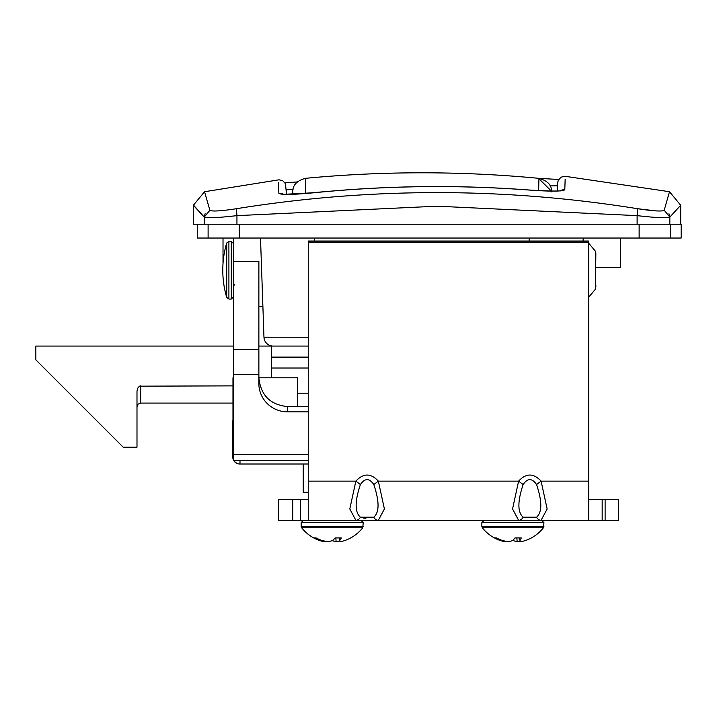 <?xml version="1.0" encoding="UTF-8"?>
<svg xmlns="http://www.w3.org/2000/svg" width="717" height="717" viewBox="0 0 717 717"><rect width="100%" height="100%" fill="white"/><g stroke="black" fill="none" stroke-linecap="round" stroke-linejoin="round"><path stroke-width="1.08" d="M308.247 337.259L263.964 337.205A9.196 9.196 0 0 0 273.159 346.078L308.247 346.078L271.519 346.078L271.519 368.027L308.247 368.027M308.247 492.283L303.237 492.283L303.237 464.007M236.404 208.719L236.942 215.638L437.029 206.191L637.117 215.638L637.655 208.719C503.908 187.245 370.151 187.245 236.404 208.719C220.872 211.085 212.026 211.605 209.884 210.305L204.22 217.099L193.357 205.268L193.357 224.242L669.839 224.242L669.839 217.099L680.702 205.268L669.508 191.726L664.175 210.305C662.033 211.605 653.187 211.085 637.655 208.719L656.055 210.906M583.109 241.02L583.208 238.035M620.698 238.035L620.698 267.459L595.845 267.459M223.014 263.56L223.014 238.035M209.884 210.305L204.551 191.726L279.038 179.797L282.74 180.711L285.509 183.731L286.459 194.352L286.289 189.351L293.083 189.252M278.51 182.754L278.877 193.321C281.145 194.97 293.074 194.764 314.664 192.694C386.024 185.586 457.455 184.699 528.967 190.032C550.674 191.564 562.612 191.475 564.79 189.763L565.157 179.196M549.912 185.882L557.548 185.811L557.369 190.982L557.674 182.512L558.4 180.048L561.07 177.189L564.808 176.257L669.508 191.717M637.117 224.242L637.117 215.638C656.243 217.807 667.151 218.291 669.839 217.099L664.256 210.314M668.943 213.72L669.839 217.054M193.796 205.429L204.22 217.099C206.908 218.291 217.816 217.807 236.942 215.638L236.942 224.242M205.125 213.72L204.22 217.054M564.79 189.763A6.892 6.865 -178 0 0 560.47 190.74M278.877 193.321A6.892 6.865 -2 0 1 283.233 194.19M314.664 192.694L283.188 194.361M260.504 238.035L263.964 337.205A9.196 9.196 0 0 0 273.159 346.078M258.873 374.543L258.873 349.672L233.59 349.672L233.59 374.543L258.873 374.543L258.873 383.64A28.734 28.214 180 0 0 287.607 411.854L287.607 406.593C270.192 404.836 260.612 395.184 258.873 377.635M287.607 411.854L308.247 411.854M287.607 406.593L308.247 406.593M233.59 349.672L233.59 261.382L258.873 261.382L258.873 349.672M308.247 454.461L233.59 454.461L233.59 374.543M233.59 454.461L233.59 460.422L308.247 460.422M233.59 261.382L233.59 238.035M308.247 357.111L271.519 357.111M271.519 377.796L271.519 368.027M232.971 403.088L140.675 403.088L138.076 404.164L136.992 406.763M232.971 385.871L139.457 386.167L137.556 388.363L136.992 391.204L136.992 447.22L123.207 447.22L35.85 359.871L35.85 346.078L233.59 346.078M258.873 346.078L271.519 346.078M239.684 464.007A6.892 6.892 0 0 1 233.643 460.422A6.892 6.892 90 0 0 239.684 464.007L308.247 464.007M233.59 459.767A6.892 6.892 -90 0 1 233.052 457.105L232.971 377.796L233.59 377.796M297.51 406.593L297.51 377.796L258.873 377.796M292.733 499.632L278.366 499.632L278.366 520.327L300.495 520.327L300.495 499.632L292.733 499.632L292.733 520.327M588.702 499.632L618.583 499.632L618.583 520.327L588.702 520.327L588.702 241.02L308.247 241.02L308.247 520.327L378.343 520.327L360.938 520.327L363.241 522.621L301.176 522.621L303.47 520.327M378.343 520.327L384.402 508.971L378.343 481.134C370.841 473.032 363.349 473.032 355.856 481.134L360.391 484.54C364.863 478.006 369.336 478.006 373.799 484.54C379.463 501.371 379.463 512.261 373.799 517.199A6.892 5.413 90 0 0 378.343 520.327L588.702 520.327M308.247 520.327L300.495 520.327M300.495 499.632L308.247 499.632M379.75 520.246L378.379 520.327M363.447 518.059L365.858 518.382M523.141 517.199C517.486 512.252 517.486 501.371 523.141 484.54L518.606 481.134L512.547 508.962L518.606 520.327A6.892 5.413 -90 0 0 523.141 517.199L536.558 517.199A6.892 5.413 90 0 0 541.093 520.327L547.152 508.962L541.093 481.134C533.6 473.032 526.099 473.032 518.606 481.134L378.343 481.134L373.799 484.54M523.141 484.54C527.613 478.006 532.086 478.006 536.558 484.54L541.093 481.134L588.702 481.134M536.558 484.54C542.213 501.362 542.213 512.252 536.558 517.199M373.799 517.199L360.391 517.199A6.892 5.413 90 0 1 355.856 520.327L349.797 508.962L355.856 481.134L308.247 481.134M360.391 517.199C354.736 512.252 354.736 501.371 360.391 484.54M308.247 242.113L588.702 242.113M543.925 526.341L481.851 526.341L482.344 527.757L543.432 527.757L543.925 522.621L541.622 520.327M505.386 541.147A38.781 3.899 -79.9 0 1 504.974 541.568A38.781 29.621 -74.4 0 1 500.188 540.484A38.718 36.531 -58.4 0 1 499.848 540.367A38.718 36.531 -58.4 0 1 494.497 537.929L496.397 537.929A38.718 36.531 58.4 0 0 502.348 540.484A38.781 37.992 -30.1 0 0 508.622 541.568A38.781 24.109 -77.2 0 0 512.763 540.484A38.718 10.916 -79.6 0 0 514.931 537.929L521.277 537.929A38.718 10.916 79.6 0 1 519.968 540.484A38.781 3.899 79.9 0 0 520.802 541.568A38.781 29.621 74.4 0 0 525.588 540.484A38.718 36.531 58.4 0 0 525.928 540.367A38.808 38.808 0 0 0 543.432 527.757M520.39 541.147A38.781 37.992 30.1 0 1 517.163 541.568A38.781 24.109 77.2 0 1 513.022 540.484A38.718 10.916 79.6 0 1 512.888 540.358M516.832 537.929L517.163 541.568M519.511 537.929L519.968 540.484M505.055 541.084L504.974 541.568M500.251 539.722L500.188 540.484M363.241 526.341L301.176 526.341L301.66 527.757L362.748 527.757L363.241 522.621M324.425 541.03A38.781 2.205 -80 0 1 324.111 541.568A38.781 28.519 -75.2 0 1 319.97 540.645A38.781 28.519 -75.2 0 1 319.513 540.484A38.718 36.011 -61.8 0 1 313.929 537.929L316.107 537.929A38.718 36.011 61.8 0 0 321.987 540.484A38.781 38.126 -18.1 0 0 328.287 541.568A38.781 25.4 -76.7 0 0 332.643 540.484A38.718 12.539 -79.4 0 0 335.063 537.929L341.319 537.929A38.718 12.539 79.4 0 1 339.741 540.484A38.781 2.205 80 0 0 340.297 541.568A38.781 28.519 75.2 0 0 344.447 540.645A38.781 28.519 75.2 0 0 344.895 540.484M339.983 541.03A38.781 38.126 18.1 0 1 336.121 541.568A38.781 25.4 76.7 0 1 332.204 540.636M339.293 537.929L339.741 540.484M324.209 540.985L324.111 541.568M319.594 539.587L319.513 540.484M335.816 537.929L336.121 541.568M304.16 193.581A13.793 13.722 -1.7 0 1 305.63 193.366L305.648 178.309A1232.604 1232.451 0 0 1 538.521 178.309L551.364 191.063M292.796 194.253L292.769 192.219M292.778 192.685C292.303 185.622 296.462 180.845 305.254 178.354L305.236 178.354M538.942 178.354L538.619 190.623M197.256 224.242L197.256 238.035L681.15 238.035L681.15 224.242L639.134 224.242L639.134 238.035M204.22 217.099L204.22 224.242M560.542 190.901L561.241 190.614C559.332 191.331 548.568 191.125 528.967 189.996L528.967 190.032M529.227 238.035L529.119 241.02M314.593 241.02L314.494 238.035M308.247 393.176L297.51 393.176M140.675 403.088L140.675 385.871M240.034 460.422L239.953 464.007A6.892 6.892 -90 0 1 233.903 460.422M232.792 457.105A6.892 6.892 90 0 0 233.59 460.323A6.892 6.892 0 0 1 232.792 457.105L232.792 420.789M233.59 457.105L233.052 457.105L233.052 377.796M595.477 251.291L595.477 289.148L595.845 253.549L595.477 251.291L588.702 243.215M228.902 299.07L228.902 241.369L226.697 243.018L226.697 297.421L228.902 299.07L231.286 299.07L233.59 296.766M228.902 241.369L231.286 241.369L231.286 299.07M602.163 520.327L602.163 499.632M605.112 520.327L605.112 499.632M481.851 526.341L481.851 522.621L543.925 522.621M305.639 193.465L305.63 193.366A1221.562 1221.418 0 0 1 325.303 191.636M239.281 238.035L239.281 224.242M208.109 238.035L208.109 224.242M670.296 238.035L670.296 224.242M193.357 205.268L204.551 191.726M558.74 179.456L539.587 178.425M297.214 181.957L284.999 182.844M528.967 189.996C457.455 184.663 386.024 185.551 314.664 192.658M680.702 224.242L680.702 205.268M262.888 306.428L258.873 306.428M232.971 420.789L232.971 377.796M595.845 284.891L595.845 286.881L595.477 284.622M595.477 255.817L595.845 253.549M595.477 289.148L588.702 297.214M234.737 284.586L233.59 285.733M226.697 243.018A96.544 96.544 0 0 0 226.697 297.421M231.286 241.369L233.59 243.663M482.344 527.757A38.808 38.808 0 0 0 499.848 540.367M481.851 522.621L484.154 520.327M344.438 540.645A38.808 38.808 0 0 0 362.748 527.757M301.669 527.757A38.808 38.808 0 0 0 319.97 540.645M301.176 526.341L301.176 522.621M551.409 191.842C552.036 185.362 547.878 180.863 538.933 178.354L538.521 178.309C460.897 170.96 383.272 170.96 305.648 178.309L305.245 178.354"/></g></svg>
